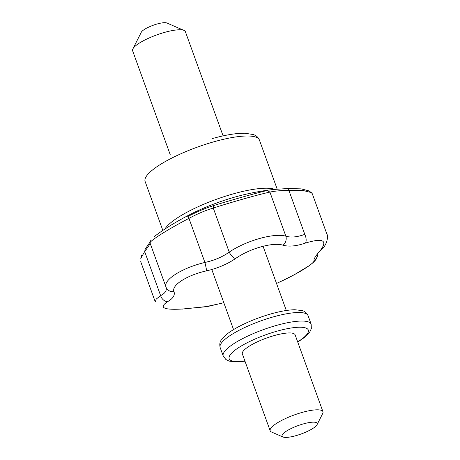 <?xml version="1.0" encoding="UTF-8"?>
<svg xmlns="http://www.w3.org/2000/svg" width="460" height="460" viewBox="0 0 460 460"><rect width="100%" height="100%" fill="white"/><g stroke="black" fill="none" stroke-linecap="round" stroke-linejoin="round"><path stroke-width="0.69" d="M283.044 245.214C273.223 241.897 249.699 248.498 235.468 258.589C227.194 264.224 217.591 268.306 206.649 270.836C187.352 275.005 171.172 285.252 173.983 291.565C175.174 295.211 173.046 298.574 167.601 301.656C158.562 307.683 163.53 310.132 182.511 309.011L204.947 306.849L221.887 303.226L204.947 306.849A7.481 6.681 -96.3 0 1 204.188 306.981L204.188 306.981A7.481 6.681 -96.3 0 0 204.947 306.849L182.511 309.011A7.481 3.444 -95.1 0 1 182.068 309.114L182.068 309.114A7.481 3.444 -95.1 0 0 182.511 309.011C163.53 310.132 158.562 307.683 167.601 301.656A7.481 6.187 60.9 0 1 160.632 295.642C165.272 293.198 167.066 290.363 166.014 287.126C162.846 280.054 182.011 267.869 204.913 262.447C214.164 260.475 222.266 257.031 229.224 252.114C246.307 240.551 274.269 232.674 285.861 236.193C290.864 237.739 297.177 237.13 304.796 234.364L288.822 190.239L304.796 234.364A7.481 3.835 -109.1 0 1 305.48 243.052C296.418 246.146 288.938 246.87 283.044 245.214A7.481 6.29 -73.6 0 0 285.861 236.193C290.864 237.739 297.177 237.13 304.796 234.364A7.481 3.835 -109.1 0 1 305.48 243.052C296.418 246.146 288.938 246.87 283.044 245.214C273.223 241.897 249.699 248.498 235.468 258.589A7.481 3.387 -124.5 0 1 229.224 252.114C246.307 240.551 274.269 232.674 285.861 236.193L269.911 192.119C260.32 194.017 232.294 201.911 213.262 208.046C205.407 210.421 197.305 213.865 188.956 218.379C168.067 229.201 148.833 241.419 150.064 243.058L150.023 243.455L150.064 243.058C150.202 243.754 148.402 246.594 144.676 251.574L140.777 258.388L141.605 255.472L140.777 258.388L144.676 251.574L145.216 249.044L150.443 241.523L145.216 249.044L144.676 251.574C148.402 246.594 150.202 243.754 150.064 243.058L150.075 242.748L150.064 243.058C148.833 241.419 168.067 229.201 188.956 218.379L187.72 216.608C196.702 211.853 205.384 208.161 213.779 205.528C231.811 199.927 258.284 192.487 267.272 190.492L269.911 192.119C260.32 194.017 232.294 201.911 213.262 208.046C205.407 210.421 197.305 213.865 188.956 218.379L187.72 216.608C196.702 211.853 205.384 208.161 213.779 205.528L213.279 208.006L213.779 205.528C231.811 199.927 258.284 192.487 267.272 190.492L269.911 192.119C274.005 191.13 280.312 190.526 288.834 190.296C280.312 190.526 274.005 191.13 269.911 192.119L285.861 236.193A7.481 6.29 -73.6 0 1 283.044 245.214M281.336 281.227C299.149 272.947 315.324 262.683 314.007 260.498C313.616 259.066 315.744 255.702 320.39 250.407C327.934 240.264 322.966 237.808 305.48 243.052C322.966 237.808 327.934 240.264 320.39 250.407A7.481 5.796 41.4 0 0 321.983 249.239L321.983 249.239C327.589 243.823 328.256 235.813 326.865 234.013C328.256 235.813 327.589 243.823 321.983 249.239A7.481 5.796 41.4 0 1 320.39 250.407C315.744 255.702 313.616 259.066 314.007 260.498A7.481 7.417 -17.7 0 0 317.555 254.915A7.481 7.417 -17.7 0 1 314.007 260.498C315.324 262.683 299.149 272.947 281.336 281.227A7.481 0.69 64.8 0 1 281.319 281.238L294.567 274.568L309.522 265.495L313.323 262.476L315.853 259.681L317.147 257.197L317.618 254.805L317.147 257.197L315.853 259.681L313.323 262.476L309.522 265.495L294.567 274.568L281.319 281.238A7.481 0.69 64.8 0 0 281.336 281.227M155.296 301.944L156.204 299.086L160.632 295.642C165.272 293.198 167.066 290.363 166.014 287.126A7.481 7.026 -19.1 0 0 173.983 291.565C175.174 295.211 173.046 298.574 167.601 301.656A7.481 6.187 60.9 0 1 160.632 295.642L144.676 251.574L160.632 295.642L156.204 299.086L155.296 301.944M312.277 193.717L311.299 192.573L303.255 190.538L288.834 190.296L303.255 190.538L311.299 192.573L312.277 193.717L326.859 234.002L312.277 193.717M204.913 262.447A7.481 0.299 77.2 0 1 206.649 270.836C187.352 275.005 171.172 285.252 173.983 291.565A7.481 7.026 -19.1 0 1 166.014 287.126C162.846 280.054 182.011 267.869 204.913 262.447C214.164 260.475 222.266 257.031 229.224 252.114L213.25 207.983L229.224 252.114A7.481 3.387 -124.5 0 0 235.468 258.589C227.194 264.224 217.591 268.306 206.649 270.836A7.481 0.299 77.2 0 0 204.913 262.447L188.956 218.379L204.913 262.447M273.752 189.468L287.563 188.537L301.191 188.87L308.832 190.854L311.299 192.573L308.832 190.854L301.191 188.87L287.563 188.537L288.822 190.267L287.563 188.537L273.752 189.468C266.288 190.267 258.06 191.619 249.055 193.528L243.242 194.862L249.055 193.528C258.06 191.619 266.288 190.267 273.752 189.468M223.1 135.884L185.374 31.659A28.054 6.693 160.1 0 0 184.006 30.406A28.054 6.693 160.1 0 0 156.71 34.92A28.054 6.693 160.1 0 0 132.859 48.921A28.054 6.693 160.1 0 0 132.612 50.761L170.338 154.986M184.006 30.406L166.859 23A14.03 3.346 160.1 0 0 153.214 25.254A14.03 3.346 160.1 0 0 141.289 32.258L132.859 48.921M317.072 424.637L322.69 413.528A28.054 6.693 160.1 0 0 322.943 411.688L295.119 334.828A28.054 6.693 160.1 0 0 270.405 336.737A28.054 6.693 160.1 0 0 242.851 351.659A28.054 6.693 160.1 0 0 242.357 353.93L270.175 430.79A28.054 6.693 160.1 0 0 271.544 432.043L282.975 436.983A18.705 4.462 160.1 0 0 301.168 433.975A18.705 4.462 160.1 0 0 317.072 424.637A18.705 4.462 160.1 0 0 302.933 424.022A18.705 4.462 160.1 0 0 282.394 434.631A18.705 4.462 160.1 0 0 282.975 436.983M322.943 411.688A28.054 6.693 160.1 0 0 298.229 413.597A28.054 6.693 160.1 0 0 270.675 428.519A28.054 6.693 160.1 0 0 270.175 430.79M166.014 287.126L150.04 243.001L166.014 287.126M214.36 141.657A60.789 14.501 160.1 0 0 145.113 181.464A60.789 14.501 160.1 0 1 214.36 141.657A60.789 14.501 160.1 0 1 259.428 140.082A60.789 14.501 160.1 0 0 214.36 141.657M235.439 196.909A64.245 15.324 160.1 0 0 192.613 213.193C177.123 221.059 164.421 228.798 154.525 236.4C164.421 228.798 177.123 221.059 192.613 213.193A64.245 15.324 160.1 0 1 235.439 196.909A64.245 15.324 160.1 0 1 243.277 194.856A64.245 15.324 160.1 0 0 235.439 196.909M233.26 193.873A60.789 14.501 160.1 0 0 164.847 229.155A60.789 14.501 160.1 0 1 233.26 193.873A60.789 14.501 160.1 0 1 274.804 189.359A60.789 14.501 160.1 0 0 233.26 193.873M297.666 341.866A42.084 10.04 160.1 0 0 287.207 328.704A42.084 10.04 160.1 0 0 229.908 355.298A42.084 10.04 160.1 0 0 244.904 360.968M297.747 342.085L304.79 337.191L309.85 331.878L311.334 328.612L311.161 324.191A46.759 11.155 160.1 0 0 269.974 327.37A46.759 11.155 160.1 0 0 224.049 352.239A46.759 11.155 160.1 0 0 223.221 356.028L225.9 359.524L229.224 361.117L236.469 361.94L244.979 361.186M220.955 343.7A46.759 11.155 160.1 0 0 220.133 347.484C219.449 344.287 219.845 341.786 221.317 339.986L226.498 334.483C229.736 331.855 233.904 329.199 238.999 326.514C248.802 321.402 259.492 317.187 271.072 313.869C280.433 311.236 288.351 309.862 294.82 309.741L302.065 310.563C304.606 311.069 306.607 312.766 308.068 315.652A46.759 11.155 160.1 0 0 266.88 318.832A46.759 11.155 160.1 0 0 220.955 343.7M276.523 283.458L281.319 281.238L276.523 283.458M223.813 302.709L208.294 306.366L182.068 309.114L208.294 306.366L223.813 302.709M140.708 261.654L155.29 301.938L140.708 261.654M212.163 138.621C225.469 134.901 236.446 133.107 245.082 133.239L253.414 134.579C256.323 135.579 258.33 137.413 259.428 140.082L277.19 189.135L259.428 140.082C258.33 137.413 256.323 135.579 253.414 134.579L245.082 133.239C236.446 133.107 225.469 134.901 212.163 138.621M162.857 230.489L145.113 181.464L162.857 230.489M150.408 242.167L150.938 240.419L150.408 242.167M150.075 242.748L150.989 239.694L150.075 242.748M311.161 324.191L308.068 315.652M223.221 356.028L220.133 347.484M286.31 310.494L263.057 246.261M233.548 329.596L211.795 269.514"/></g></svg>

